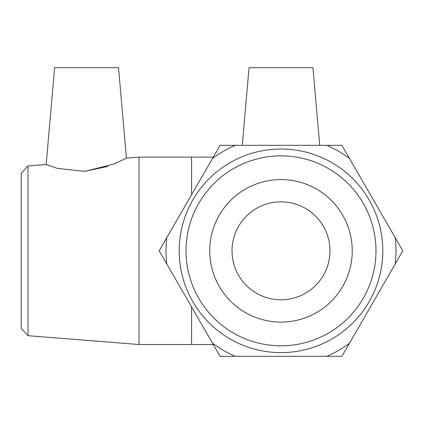 <?xml version="1.0" encoding="UTF-8"?>
<svg xmlns="http://www.w3.org/2000/svg" width="424" height="424" viewBox="0 0 424 424"><rect width="100%" height="100%" fill="white"/><g stroke="black" fill="none" stroke-linecap="round" stroke-linejoin="round"><path stroke-width="0.64" d="M349.461 158.438L341.898 145.337L220.093 145.337L159.191 250.823L220.093 356.308L341.898 356.308L402.8 250.823L349.461 158.438A114.989 114.989 0 0 0 326.772 145.337M212.53 158.438A114.989 114.989 0 0 1 235.219 145.337M166.754 263.924A114.989 114.989 0 0 1 166.754 237.726M235.219 356.308A114.989 114.989 0 0 1 212.53 343.212M349.461 343.212A114.989 114.989 0 0 1 326.772 356.308M395.237 237.726A114.989 114.989 0 0 1 395.237 263.924M27.995 165.959L21.2 173.31L21.2 328.335L27.995 335.691L27.995 165.959L46.163 164.512L57.282 168.36L84.827 171.381L107.897 166.388M46.163 164.512L54.632 67.692L118.519 67.692L126.432 158.131L139.03 157.129L139.03 344.521L213.283 344.521M118.519 67.692L126.432 158.131L114.183 163.961L84.827 171.381M186.014 250.823A94.981 94.981 0 0 1 328.483 168.567A94.981 94.981 0 0 1 328.483 333.079A94.981 94.981 0 0 1 186.014 250.823M179.198 250.823A101.797 101.797 0 0 0 331.891 338.983A101.797 101.797 0 0 0 331.891 162.668A101.797 101.797 0 0 0 179.198 250.823M209.737 250.823A71.258 71.258 0 0 1 280.995 179.569A71.258 71.258 0 0 1 352.249 250.823A71.258 71.258 0 0 1 280.995 322.081A71.258 71.258 0 0 1 209.737 250.823M232.018 250.823A48.977 48.977 0 0 1 280.995 201.845A48.977 48.977 0 0 1 329.973 250.823A48.977 48.977 0 0 1 280.995 299.8A48.977 48.977 0 0 1 232.018 250.823M319.728 145.337L312.939 67.692L249.052 67.692L242.258 145.337M139.03 157.129L191.558 157.129L191.558 194.759M191.558 306.886L191.558 344.521M27.995 335.691L139.03 344.521M191.558 157.129L213.283 157.129"/></g></svg>
